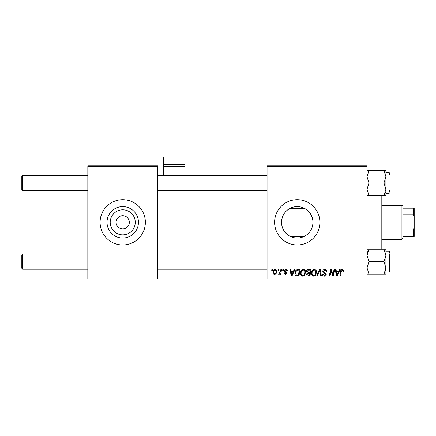 <?xml version="1.0" encoding="UTF-8"?>
<svg xmlns="http://www.w3.org/2000/svg" width="436" height="436" viewBox="0 0 436 436"><rect width="100%" height="100%" fill="white"/><g stroke="black" fill="none" stroke-linecap="round" stroke-linejoin="round"><path stroke-width="0.65" d="M135.258 222.322A12.524 12.524 0 0 1 122.729 234.846A12.524 12.524 0 0 1 110.204 222.322A12.524 12.524 0 0 1 122.729 209.792A12.524 12.524 0 0 1 135.258 222.322M116.129 222.322A6.605 6.605 0 0 0 122.729 228.922A6.605 6.605 0 0 0 129.334 222.322A6.605 6.605 0 0 0 122.729 215.716A6.605 6.605 0 0 0 116.129 222.322M107.016 222.322A15.712 15.712 0 0 0 122.729 238.034A15.712 15.712 0 0 0 138.446 222.322A15.712 15.712 0 0 0 122.729 206.604A15.712 15.712 0 0 0 107.016 222.322M100.089 222.322A22.639 22.639 0 0 0 122.729 244.961A22.639 22.639 0 0 0 145.368 222.322A22.639 22.639 0 0 0 122.729 199.683A22.639 22.639 0 0 0 100.089 222.322M290.153 236.35C284.703 233.413 281.825 228.737 281.52 222.322C281.82 215.918 284.697 211.242 290.153 208.294L304.317 208.294C309.315 210.948 312.171 215.177 312.895 220.987L312.895 223.652C312.176 229.456 309.32 233.685 304.317 236.35L290.153 236.35M312.95 222.322A15.712 15.712 0 0 1 297.232 238.034A15.712 15.712 0 0 1 281.52 222.322A15.712 15.712 0 0 1 297.232 206.604A15.712 15.712 0 0 1 312.95 222.322M274.598 222.322A22.639 22.639 0 0 0 297.232 244.961A22.639 22.639 0 0 0 319.871 222.322A22.639 22.639 0 0 0 297.232 199.683A22.639 22.639 0 0 0 274.598 222.322M367.036 278.915L267.05 278.915L267.05 277.972L367.036 277.972L367.036 278.915M367.036 166.666L267.05 166.666L267.05 165.724L367.036 165.724L367.036 277.972M282.828 269.486L283.514 269.486L283.373 270.429L282.67 270.429L282.828 269.486M278.195 269.486L278.882 269.486L278.74 270.429L278.037 270.429L278.195 269.486M303.287 269.399C304.808 269.677 305.56 270.625 305.554 272.255L304.65 275.176L302.688 276.173C301.123 275.884 300.36 274.903 300.409 273.236C300.393 271.138 301.352 269.857 303.287 269.399M294.267 269.486L295.008 269.486L291.94 276.086L291.101 276.086L290.202 269.486L290.888 269.486L291.112 271.285L293.455 271.285L294.267 269.486M308.394 269.486L311.042 269.486L309.925 276.086L307.32 275.977L306.41 274.484L307.32 272.871L306.497 271.541C306.579 270.32 307.211 269.633 308.394 269.486M319.501 269.486L320.378 269.486L321.387 276.086L320.694 276.086L319.828 270.429L317.359 276.086L316.618 276.086L319.501 269.486M343.628 270.854L343.568 271.459L342.876 271.541L342.941 270.969L342.233 270.173L341.328 271.41L340.538 276.086L339.84 276.086L340.658 271.247C340.739 270.173 341.279 269.557 342.276 269.399L343.628 270.854M334.014 269.486L334.706 269.486L333.578 276.086L332.859 276.086L330.968 270.484L330.047 276.086L329.349 276.086L330.466 269.486L331.191 269.486L333.093 275.078L334.014 269.486M267.05 166.666L267.05 277.972M339.459 269.486L340.2 269.486L337.132 276.086L336.292 276.086L335.388 269.486L336.08 269.486L336.303 271.285L338.647 271.285L339.459 269.486M324.858 269.399C326.242 269.47 326.924 270.216 326.907 271.633L326.221 271.715L326.041 270.74L324.815 270.173L323.474 271.274L323.654 271.851L325.441 272.98L326.221 274.418C326.133 275.552 325.518 276.135 324.373 276.173C323.174 276.097 322.531 275.459 322.444 274.26L323.13 274.048L324.395 275.399L325.534 274.462L322.787 271.339C322.913 270.102 323.605 269.453 324.858 269.399M314.263 269.399C315.784 269.677 316.536 270.625 316.531 272.255L315.626 275.176L313.664 276.173C312.1 275.884 311.337 274.903 311.386 273.236C311.369 271.138 312.329 269.857 314.263 269.399M287.46 271.023L286.774 271.197L285.787 269.998L284.888 270.734L286.861 273.007L285.422 274.369L283.858 272.914L284.545 272.827L285.449 273.77L286.174 273.11L284.545 271.661L284.201 270.789L285.82 269.399C286.866 269.437 287.411 269.982 287.46 271.023M298.11 269.486L300.066 269.486L298.949 276.086L296.458 275.999C295.406 275.487 294.921 274.615 295.003 273.383C294.965 271.699 295.646 270.451 297.052 269.644L298.11 269.486M275.105 269.399C276.195 269.541 276.74 270.178 276.74 271.312C276.805 272.985 276.081 274.004 274.566 274.369C273.47 274.195 272.936 273.53 272.969 272.364C272.925 270.756 273.639 269.764 275.105 269.399M280.844 269.486L281.536 269.486L280.73 274.288L280.032 274.288L280.206 273.296L279.095 274.369L278.626 274.2L280.495 271.405L280.844 269.486M271.851 269.486L272.538 269.486L272.396 270.429L271.693 270.429L271.851 269.486M157.63 278.915L87.827 278.915L87.827 277.972L157.63 277.972L157.63 278.915M157.63 166.666L87.827 166.666L87.827 165.724L157.63 165.724L157.63 277.972M87.827 166.666L87.827 277.972M337.355 274.015L338.271 272.059L336.396 272.059L336.81 275.367L337.355 274.015M315.086 274.669L315.844 272.222C315.849 271.061 315.304 270.375 314.214 270.173C312.743 270.614 312.029 271.661 312.067 273.307C312.045 274.489 312.579 275.187 313.686 275.399L315.086 274.669M309.358 275.318L309.707 273.258L307.473 273.53L307.097 274.451L308.187 275.318L309.358 275.318M309.838 272.484L310.214 270.255L308.252 270.293L307.184 271.557L308.383 272.484L309.838 272.484M292.164 274.015L293.079 272.059L291.204 272.059L291.619 275.367L292.164 274.015M298.382 275.318L299.238 270.255L298.355 270.255C296.54 270.424 295.652 271.481 295.69 273.427L296.518 275.203L298.382 275.318M304.11 274.669L304.868 272.222C304.873 271.061 304.328 270.375 303.238 270.173C301.767 270.614 301.053 271.661 301.096 273.307C301.069 274.489 301.603 275.187 302.709 275.399L304.11 274.669M274.598 273.77C275.634 273.394 276.119 272.598 276.053 271.383L275.1 269.998C274.097 270.396 273.612 271.187 273.655 272.369L274.598 273.77M22.743 190.532L21.8 189.589L21.8 176.384L22.743 175.441L22.743 190.532L87.827 190.532M22.743 269.203L21.8 268.26L21.8 255.055L22.743 254.106L22.743 269.203L87.827 269.203M367.036 195.437L368.965 195.437L367.036 189.213L368.965 182.984L383.974 182.984L385.904 189.213L385.904 191.971M389.675 190.336L389.675 191.475M385.904 193.361L389.108 193.361L389.108 172.612L385.904 172.612L385.904 176.76L383.974 182.984M368.965 182.984L367.036 176.76L368.965 170.536L367.036 170.536M368.965 170.536L383.974 170.536L385.904 176.76L385.904 189.213L383.974 195.437L385.904 195.437L385.904 189.213M385.904 176.76L385.904 170.536L383.974 170.536M368.965 195.437L383.974 195.437L385.364 192.407M389.108 172.612L389.675 173.174L389.675 174.493M385.904 252.667L385.904 249.207L383.974 249.207L385.904 255.431L383.974 261.655L385.904 267.878L385.904 272.031L389.108 272.031L389.108 251.278L385.904 251.278M389.675 254.302L389.675 271.465L389.675 270.146L389.675 271.465L389.108 272.031L389.675 271.465M367.036 274.102L368.965 274.102L367.036 267.878L368.965 261.655L367.036 255.431L368.965 249.207L383.974 249.207M368.965 261.655L383.974 261.655M368.965 249.207L367.036 249.207M385.811 269.203L383.974 274.102L385.904 274.102L385.904 267.878L383.974 274.102L368.965 274.102M385.904 255.431L385.904 267.878M389.675 253.163L389.675 251.845L389.675 253.163M385.904 274.102L385.904 272.435M367.57 252.231L368.218 250.618M382.127 195.437L382.127 249.207M381.184 249.207L381.184 195.437M312.895 220.987L312.895 223.652M401.938 239.299L401.938 205.34L402.88 206.283L402.88 238.356L401.938 239.299L382.127 239.299M401.938 205.34L382.127 205.34M414.2 236.47L413.257 236.47L413.257 229.865L414.2 227.57L414.2 236.47M402.88 236.47L413.257 236.47M402.88 208.174L414.2 208.174L414.2 227.57M402.88 229.865L413.257 229.865M414.2 217.068L413.257 214.774L413.257 208.174M402.88 214.774L413.257 214.774M184.984 164.476L184.984 157.085L163.293 157.085L163.293 164.476L184.984 164.476L184.984 175.441M184.984 166.607L163.293 166.607L163.293 175.441M163.293 166.607L163.293 164.476M267.05 175.441L157.63 175.441M87.827 175.441L22.743 175.441M267.05 190.532L157.63 190.532M157.63 269.203L267.05 269.203M22.743 254.106L87.827 254.106M157.63 254.106L267.05 254.106M389.108 193.361L389.675 192.794M389.108 251.278L389.675 251.845"/></g></svg>
